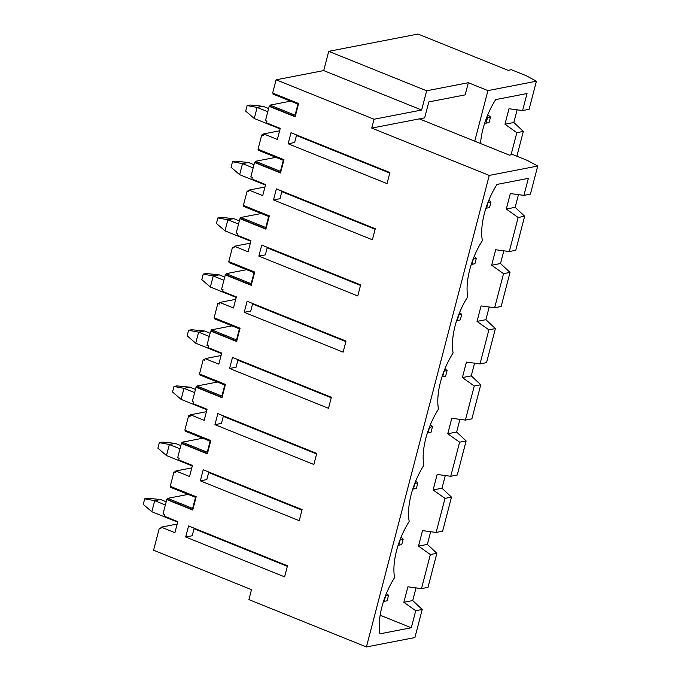 <?xml version="1.0" encoding="UTF-8"?>
<svg xmlns="http://www.w3.org/2000/svg" width="681" height="681" viewBox="0 0 681 681"><rect width="100%" height="100%" fill="white"/><g stroke="black" fill="none" stroke-linecap="round" stroke-linejoin="round"><path stroke-width="1.02" d="M166.198 501.778L160.631 499.531L154.715 500.68L151.837 511.737L177.664 522.14M194.025 528.728L287.339 566.311M384.161 601.374L387.114 600.804L388.562 595.271L385.599 595.849L384.161 601.374L383.531 601.314M151.837 511.737L143.265 504.349L144.704 498.815L147.658 498.245L160.631 499.531M386.425 593.432L388.562 595.271M165.364 504.97L154.715 500.68L144.704 498.815M180.831 445.595L175.264 443.357L169.348 444.497L166.47 455.563L192.297 465.966M208.658 472.554L301.972 510.137M398.794 545.2L401.747 544.63L403.195 539.097L400.232 539.667L398.794 545.2L398.164 545.14M166.47 455.563L157.898 448.166L159.337 442.641L162.291 442.071L175.264 443.357M401.058 537.258L403.195 539.097M179.997 448.788L169.348 444.497L159.337 442.641M195.464 389.421L189.897 387.183L183.981 388.323L181.103 399.381L206.93 409.783M223.291 416.372L316.605 453.963M413.427 489.026L416.38 488.447L417.828 482.923L414.865 483.493L413.427 489.026L412.797 488.958M181.103 399.381L172.531 391.992L173.97 386.467L176.924 385.889L189.897 387.183M415.691 481.075L417.828 482.923M194.63 392.614L183.981 388.323L173.97 386.467M210.097 333.247L204.53 331L198.614 332.149L195.736 343.207L221.563 353.609M237.924 360.198L331.238 397.781M428.06 432.844L431.013 432.273L432.461 426.74L429.498 427.319L428.06 432.844L427.43 432.784M195.736 343.207L187.164 335.818L188.603 330.285L191.557 329.715L204.53 331M430.324 424.901L432.461 426.74M209.263 336.44L198.614 332.149L188.603 330.285M224.73 277.065L219.163 274.826L213.247 275.967L210.369 287.033L236.196 297.435M252.557 304.024L345.871 341.607M442.693 376.67L445.646 376.099L447.094 370.566L444.131 371.136L442.693 376.67L442.063 376.61M210.369 287.033L201.797 279.636L203.236 274.111L206.19 273.541L219.163 274.826M444.957 368.727L447.094 370.566M223.896 280.257L213.247 275.967L203.236 274.111M239.363 220.891L233.796 218.652L227.88 219.793L225.002 230.85L250.829 241.253M267.19 247.85L360.504 285.433M457.326 320.496L460.279 319.917L461.727 314.392L458.764 314.962L457.326 320.496L456.696 320.428M225.002 230.85L216.43 223.462L217.869 217.937L220.823 217.358L233.796 218.652M459.59 312.545L461.727 314.392M238.529 224.083L227.88 219.793L217.869 217.937M253.996 164.717L248.429 162.47L242.513 163.619L239.635 174.676L265.462 185.079M281.823 191.667L375.137 229.259M471.959 264.313L474.912 263.743L476.359 258.21L473.397 258.789L471.959 264.313L471.329 264.254M239.635 174.676L231.063 167.288L232.502 161.755L235.456 161.184L248.429 162.47M474.223 256.371L476.359 258.21M253.162 167.909L242.513 163.619L232.502 161.755M268.629 108.534L263.062 106.296L257.146 107.445L254.268 118.503L280.095 128.905M296.456 135.493L389.77 173.076M486.592 208.139L489.545 207.569L490.992 202.036L488.03 202.606L486.592 208.139L485.962 208.08M254.268 118.503L245.696 111.114L247.135 105.581L250.089 105.01L263.062 106.296M488.856 200.197L490.992 202.036M267.795 111.727L257.146 107.445L247.135 105.581M486.098 123.159L489.052 122.589L490.499 117.055L487.536 117.626L486.098 123.159L484.719 123.023M486.804 117.192L487.536 117.626M487.8 114.731L490.499 117.055M295.239 116.477L269.795 106.227L270.085 105.121L295.052 115.174L297.938 104.116L272.962 94.063L273.166 93.271M279.593 130.82L263.641 133.91L277.354 139.435L280.231 128.377L266.526 122.852L266.952 121.192L265.488 120.605L269.199 106.338L295.154 116.791L298.61 103.521L272.655 93.067L276.12 79.796L323.713 70.586L328.727 51.339L418.015 34.05L508.111 70.339L511.363 69.709L526.047 75.625L536.415 81.209L487.928 90.599L474.751 141.188M415.725 610.729L411.29 627.763L379.947 633.832A47.593 21.23 -68.1 0 1 394.58 577.65A47.593 21.23 -68.1 0 1 409.213 521.476A47.593 21.23 -68.1 0 1 423.846 465.302A47.593 21.23 -68.1 0 1 438.479 409.128A47.593 21.23 -68.1 0 1 453.112 352.945A47.593 21.23 -68.1 0 1 467.745 296.771A47.593 21.23 -68.1 0 1 482.378 240.597A47.593 21.23 -68.1 0 1 497.011 184.415L528.354 178.345L523.919 195.379L510.324 193.566L506.289 209.05L518.156 217.494L509.286 251.553L495.691 249.748L491.656 265.224L503.523 273.668L494.653 307.735L481.058 305.922L477.023 321.406L488.89 329.851L480.02 363.909L466.425 362.096L462.39 377.58L474.257 386.025L465.387 420.083L451.792 418.279L447.757 433.754L459.624 442.199L450.754 476.266L437.159 474.453L433.125 489.937L444.991 498.381L436.121 532.44L422.526 530.627L418.492 546.111L430.358 554.555L421.488 588.614L407.893 586.809L403.859 602.285L415.725 610.729L422.229 609.469L414.908 637.561L366.421 646.95L248.914 599.62L251.502 589.669L153.583 550.222L159.311 528.218L161.022 527.886M177.162 524.064L161.21 527.154L174.923 532.67L177.801 521.612L164.095 516.096L164.521 514.436L163.057 513.84L166.768 499.573L167.654 498.356L192.621 508.418L195.507 497.351L170.531 487.298L170.735 486.515M188.135 494.389L167.654 498.356M480.531 143.521A47.593 21.23 -68.1 0 1 495.691 99.596L527.026 93.527L522.591 110.56L508.996 108.747L504.97 124.231L516.836 132.676L511.056 154.842M522.591 110.56L529.094 109.3L536.415 81.209M263.453 134.651L261.742 134.983L258.022 149.25L283.977 159.694L280.521 172.965L254.566 162.512L250.855 176.779L252.319 177.375L251.893 179.035L265.599 184.551L262.721 195.609L249.008 190.093L248.582 191.753L247.109 191.157L243.389 205.424L269.344 215.877L265.888 229.148L239.933 218.695L236.222 232.962L237.686 233.549L237.26 235.209L250.966 240.733L248.088 251.791L234.375 246.267L233.949 247.927L232.476 247.331L228.756 261.598L254.711 272.051L251.255 285.322L225.3 274.869L221.589 289.136L223.053 289.723L222.627 291.383L236.333 296.907L233.455 307.965L219.742 302.441L219.316 304.101L217.843 303.513L214.123 317.78L240.078 328.225L236.622 341.496L210.667 331.043L206.956 345.31L208.42 345.905L207.994 347.565L221.7 353.081L218.822 364.139L205.109 358.623L204.683 360.283L203.21 359.687L199.49 373.954L225.445 384.407L221.989 397.678L196.034 387.225L192.323 401.492L193.787 402.079L193.361 403.739L207.067 409.264L204.189 420.322L190.476 414.797L190.05 416.457L188.577 415.861L184.857 430.128L210.812 440.581L207.356 453.852L181.401 443.399L182.287 442.182L207.254 452.235L210.14 441.177L185.164 431.124L185.368 430.332M207.441 453.529L181.997 443.288M269.795 106.227L269.199 106.338M290.566 101.154L270.085 105.121M280.606 172.651L255.162 162.401L255.452 161.295L280.419 171.357L283.305 160.299L258.329 150.237L258.533 149.454M389.907 172.557L291.008 132.718L288.123 143.776L387.029 183.615L389.907 172.557M360.641 284.905L261.742 245.066L258.857 256.124L357.763 295.963L360.641 284.905M331.375 397.261L232.476 357.423L229.591 368.481L328.497 408.319L331.375 397.261M302.109 509.609L203.21 469.779L200.325 480.837L299.231 520.676L302.109 509.609M287.476 565.792L188.577 525.953L185.692 537.011L284.598 576.85L287.476 565.792M316.742 453.435L217.843 413.597L214.958 424.655L313.864 464.493L316.742 453.435M346.008 341.079L247.109 301.249L244.224 312.307L343.13 352.145L346.008 341.079M375.274 228.731L276.375 188.892L273.49 199.95L372.396 239.789L375.274 228.731M263.641 133.91L263.215 135.57L261.742 134.983M191.795 467.881L175.843 470.971L189.556 476.496L192.434 465.438L178.728 459.913L179.154 458.253L177.69 457.666L181.401 443.399M175.843 470.971L175.417 472.631L173.944 472.044L170.233 486.302L196.179 496.755L192.723 510.026L166.768 499.573M161.21 527.154L160.784 528.805L159.311 528.218M366.421 646.95L489.247 175.417L371.741 128.088L424.663 117.839L428.809 101.92L465.174 94.872L468.341 82.707L426.655 90.786L421.641 110.024L374.039 119.243L371.741 128.088M374.039 119.243L276.12 79.796M202.768 438.215L182.287 442.182M175.655 471.712L173.944 472.044M489.247 175.417L537.735 166.028L527.366 160.444L512.682 154.527L509.431 155.157L419.334 118.869M222.074 397.355L196.63 387.106L196.92 385.999L221.887 396.061L224.773 385.003L199.797 374.942L200.001 374.158M236.707 341.181L211.263 330.932L211.553 329.825L236.52 339.887L239.406 328.829L214.43 318.768L214.634 317.984M251.34 284.998L225.896 274.758L226.186 273.651L251.153 283.705L254.039 272.647L229.063 262.594L229.267 261.802M265.973 228.825L240.529 218.575L240.819 217.469L265.786 227.531L268.672 216.473L243.696 206.411L243.9 205.628M487.928 90.599L468.341 82.707M426.655 90.786L328.727 51.339M421.641 110.024L323.713 70.586M275.933 157.328L255.452 161.295M516.836 132.676L523.34 131.416L513.84 122.512L517.143 109.828M516.879 156.221L523.34 131.416M504.97 124.231L513.84 122.512M240.529 218.575L239.933 218.695M261.3 213.502L240.819 217.469M234.187 247.007L232.476 247.331M225.896 274.758L225.3 274.869M246.667 269.685L226.186 273.651M219.554 303.181L217.843 303.513M211.263 330.932L210.667 331.043M232.034 325.858L211.553 329.825M204.921 359.355L203.21 359.687M196.63 387.106L196.034 387.225M217.401 382.032L196.92 385.999M190.288 415.529L188.577 415.861M255.162 162.401L254.566 162.512M523.919 195.379L530.422 194.119L537.735 166.028M506.289 209.05L515.159 207.33L518.462 194.655M518.156 217.494L524.659 216.235L515.159 207.33M288.123 143.776L294.626 142.516L296.593 134.966M509.286 251.553L515.789 250.293L524.659 216.235M491.656 265.224L500.526 263.513L503.829 250.829M503.523 273.668L510.026 272.409L500.526 263.513M273.49 199.95L279.993 198.69L281.96 191.14M248.82 190.825L247.109 191.157M264.96 187.003L249.008 190.093M494.653 307.735L501.156 306.476L510.026 272.409M477.023 321.406L485.893 319.687L489.196 307.003M488.89 329.851L495.393 328.591L485.893 319.687M258.857 256.124L265.36 254.864L267.327 247.322M250.327 243.177L234.375 246.267M480.02 363.909L486.523 362.65L495.393 328.591M462.39 377.58L471.261 375.861L474.563 363.186M474.257 386.025L480.76 384.765L471.261 375.861M244.224 312.307L250.727 311.047L252.694 303.496M235.694 299.351L219.742 302.441M465.387 420.083L471.89 418.824L480.76 384.765M447.757 433.754L456.628 432.043L459.93 419.36M459.624 442.199L466.127 440.939L456.628 432.043M229.591 368.481L236.094 367.221L238.061 359.67M450.754 476.266L457.257 475.006L466.127 440.939M221.061 355.533L205.109 358.623M436.121 532.44L442.624 531.18L451.494 497.121L441.995 488.217L445.297 475.534M444.991 498.381L451.494 497.121M433.125 489.937L441.995 488.217M214.958 424.655L221.461 423.395L223.428 415.853M206.428 411.707L190.476 414.797M421.488 588.614L427.991 587.354L436.862 553.295L427.362 544.391L430.664 531.716M430.358 554.555L436.862 553.295M418.492 546.111L427.362 544.391M200.325 480.837L206.828 479.577L208.795 472.027M422.229 609.469L412.729 600.565L416.031 587.89M192.808 509.711L167.364 499.462M403.859 602.285L412.729 600.565M185.692 537.011L192.195 535.751L194.162 528.201M380.16 615.224L411.29 627.763"/></g></svg>
